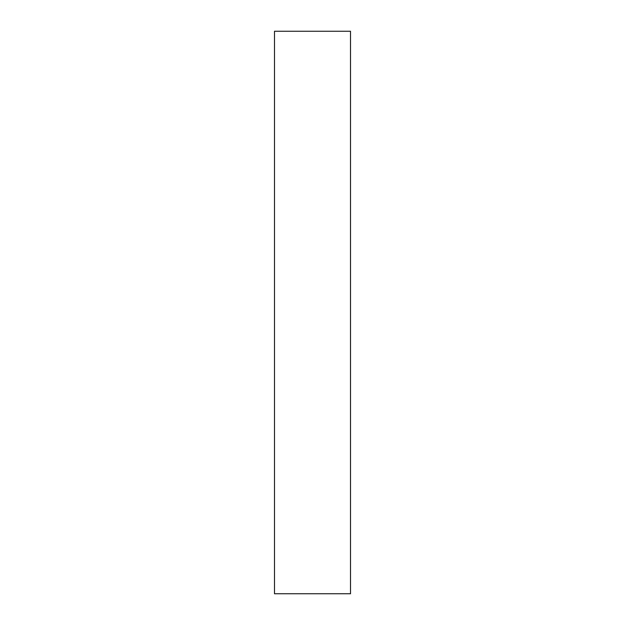 <?xml version="1.0" encoding="UTF-8"?>
<svg xmlns="http://www.w3.org/2000/svg" width="625" height="625" viewBox="0 0 625 625"><rect width="100%" height="100%" fill="white"/><g stroke="black" fill="none" stroke-linecap="round" stroke-linejoin="round"><path stroke-width="0.94" d="M350.508 593.75L350.508 31.25L274.492 31.25L274.492 593.75L350.508 593.75"/></g></svg>
